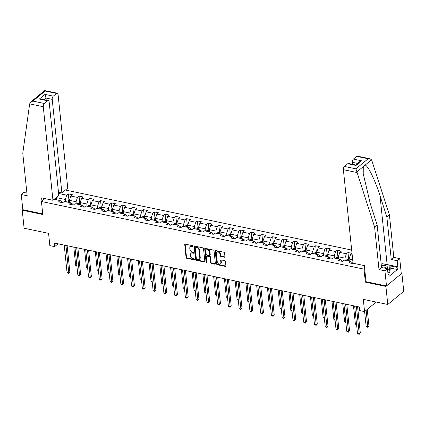 <?xml version="1.0" encoding="UTF-8"?>
<svg xmlns="http://www.w3.org/2000/svg" width="425" height="425" viewBox="0 0 425 425"><rect width="100%" height="100%" fill="white"/><g stroke="black" fill="none" stroke-linecap="round" stroke-linejoin="round"><path stroke-width="0.64" d="M193.067 246.266A0.563 0.409 -129.5 0 0 192.541 245.671L185.348 244.163A0.802 0.584 -129.5 0 0 184.748 244.731L186.06 257.476A0.802 0.584 -129.5 0 0 186.814 258.326L194.002 259.834A0.563 0.409 -129.5 0 0 193.901 258.841L192.971 258.644A2.566 1.87 -129.5 0 1 190.57 255.924L190.458 254.862A2.566 1.87 -129.5 0 1 190.995 253.337A2.566 1.87 -129.5 0 1 192.392 253.05L193.322 253.247A0.563 0.409 -129.5 0 0 193.221 252.259L192.291 252.062A2.566 1.87 -129.5 0 1 189.89 249.342L189.778 248.28A2.566 1.87 -129.5 0 1 190.315 246.75A2.566 1.87 -129.5 0 1 191.712 246.468L192.642 246.665A0.563 0.409 -129.5 0 0 193.067 246.266M224.342 257.226A0.802 0.584 -129.5 0 0 224.947 256.658L224.581 253.082A0.802 0.584 -129.5 0 0 223.826 252.232L215.842 250.559A0.802 0.584 -129.5 0 0 215.236 251.127L216.553 263.867A0.802 0.584 -129.5 0 0 217.303 264.717L225.292 266.395A0.802 0.584 -129.5 0 0 225.893 265.827L225.447 261.508A0.802 0.584 -129.5 0 0 224.697 260.658L221.282 259.941A0.802 0.584 -129.5 0 0 220.676 260.509L220.899 262.65A2.146 1.562 -129.5 0 1 220.453 263.925A2.146 1.562 -129.5 0 1 218.535 263.851A2.146 1.562 -129.5 0 1 217.276 261.89L216.41 253.502A2.146 1.562 -129.5 0 1 216.856 252.222A2.146 1.562 -129.5 0 1 218.774 252.301A2.146 1.562 -129.5 0 1 220.033 254.262L220.177 255.659A0.802 0.584 -129.5 0 0 220.926 256.509L224.342 257.226L224.777 256.87A0.802 0.584 -129.5 0 0 224.937 256.881M26.902 193.104L23.8 192.456L21.25 194.549L22.817 209.7L22.233 210.178L24.098 228.209L48.578 233.346L49.842 245.607L54.671 246.622L54.299 243.015L359.359 306.988L359.731 310.595L364.56 311.61L376.178 302.047M366.005 281.605L365.362 282.136L385.911 286.445L387.77 304.481L363.29 299.343L364.56 311.61M365.362 282.136L364.018 269.152L41.438 201.503L44.96 198.608M22.233 210.178L42.782 214.487L41.438 201.503M203.527 248.667A0.802 0.584 -129.5 0 0 202.778 247.817L194.793 246.144A0.802 0.584 -129.5 0 0 194.188 246.712L195.505 259.452A0.802 0.584 -129.5 0 0 196.254 260.302L204.239 261.981A0.802 0.584 -129.5 0 0 204.845 261.412L203.527 248.667M205.317 248.349L213.302 250.028A0.802 0.584 -129.5 0 1 214.051 250.877L215.369 263.622A0.802 0.584 -129.5 0 1 214.768 264.185L211.347 263.468A0.802 0.584 -129.5 0 1 210.598 262.618L210.062 257.449A0.802 0.584 -129.5 0 0 209.312 256.599L207.044 256.126A0.802 0.584 -129.5 0 0 206.444 256.689L207.002 262.071A0.563 0.409 -129.5 0 1 206.051 261.874L204.712 248.917A0.802 0.584 -129.5 0 1 205.317 248.349M385.911 286.445L401.885 273.296L403.75 291.327L387.77 304.481M364.661 268.621L364.018 269.152M351.682 250.065L65.397 190.028M353.542 263.319L353.148 263.643L349.015 262.772L350.588 261.476L343.968 260.089L342.396 261.386L338.257 260.52L339.83 259.218L333.211 257.832L331.638 259.128L327.5 258.262L329.078 256.966L322.453 255.574L320.88 256.875L316.742 256.004L318.32 254.708L311.7 253.321L310.123 254.617L305.984 253.752L307.562 252.45L300.942 251.063L299.365 252.36L295.226 251.494L296.804 250.197L290.185 248.811L288.607 250.107L284.468 249.236L286.046 247.94L279.427 246.553L277.849 247.849L273.711 246.983L275.288 245.687L268.669 244.295L267.091 245.592L262.958 244.726L264.531 243.429L257.911 242.043L256.333 243.339L252.2 242.468L253.773 241.172L247.153 239.785L245.581 241.081L241.442 240.215L243.015 238.919L236.396 237.527L234.823 238.823L230.685 237.958L232.262 236.661L225.638 235.275L224.065 236.571L219.927 235.7L221.505 234.403L214.885 233.017L213.308 234.313L209.169 233.447L210.747 232.151L204.127 230.759L202.55 232.061L198.411 231.189L199.989 229.893L193.37 228.507L191.792 229.803L187.653 228.937L189.231 227.635L182.612 226.249L181.034 227.545L176.896 226.679L178.473 225.383L171.854 223.991L170.276 225.292L166.143 224.421L167.716 223.125L161.096 221.738L159.518 223.035L155.385 222.169L156.958 220.867L150.338 219.481L148.766 220.777L144.627 219.911L146.2 218.615L139.581 217.223L138.008 218.524L133.87 217.653L135.447 216.357L128.823 214.97L127.25 216.267L123.112 215.401L124.69 214.099L118.07 212.712L116.493 214.009L112.354 213.143L113.932 211.847L107.312 210.455L105.735 211.756L101.596 210.885L103.174 209.589L96.555 208.202L94.977 209.498L90.838 208.633L92.416 207.336L85.797 205.944L84.219 207.241L80.081 206.375L81.658 205.078L75.039 203.692L73.461 204.988L69.328 204.117L70.901 202.821L64.281 201.434L62.703 202.73L58.57 201.864L60.143 200.568L54.129 199.304M58.613 193.465L66.709 195.165L68.287 193.864L72.42 194.735L70.848 196.031L77.467 197.418L79.045 196.122L83.178 196.988L81.605 198.289L88.225 199.676L89.797 198.379L93.936 199.245L92.363 200.542L98.983 201.933L100.555 200.632L104.693 201.503L103.116 202.799L109.735 204.186L111.313 202.89L115.451 203.756L113.873 205.057L120.493 206.444L122.071 205.148L126.209 206.013L124.631 207.31L131.251 208.702L132.828 207.4L136.967 208.271L135.389 209.567L142.008 210.954L143.586 209.658L147.725 210.524L146.147 211.82L152.766 213.212L154.344 211.916L158.482 212.782L156.905 214.078L163.524 215.464L165.102 214.168L169.235 215.039L167.663 216.336L174.282 217.722L175.854 216.426L179.993 217.292L178.42 218.588L185.04 219.98L186.612 218.684L190.751 219.55L189.173 220.846L195.798 222.232L197.37 220.936L201.508 221.808L199.931 223.104L206.55 224.49L208.128 223.194L212.266 224.06L210.688 225.356L217.308 226.748L218.886 225.452L223.024 226.318L221.446 227.614L228.066 229.001L229.643 227.704L233.782 228.57L232.204 229.872L238.823 231.258L240.401 229.962L244.54 230.828L242.962 232.124L249.581 233.516L251.159 232.215L255.292 233.086L253.72 234.382L260.339 235.769L261.917 234.472L266.05 235.338L264.477 236.64L271.097 238.027L272.669 236.73L276.808 237.596L275.235 238.893L281.855 240.284L283.427 238.983L287.566 239.854L285.988 241.15L292.612 242.537L294.185 241.241L298.323 242.107L296.746 243.408L303.365 244.795L304.943 243.498L309.081 244.364L307.503 245.661L314.123 247.053L315.701 245.751L319.839 246.622L318.261 247.918L324.881 249.305L326.458 248.009L330.597 248.875L329.019 250.176L335.638 251.563L337.216 250.267L341.355 251.133L339.777 252.429L346.396 253.815L347.974 252.519L352.022 253.369M352.033 253.454L350.535 254.687L352.197 255.032M352.681 259.744L349.106 258.995L349.334 261.216M352.676 263.543L352.617 262.942L350.588 261.476M349.106 258.995L350.535 254.687M338.576 258.958L338.348 256.737L344.967 258.124L345.196 260.344M341.918 261.285L341.859 260.684L339.83 259.218M344.967 258.124L346.396 253.815M338.348 256.737L339.777 252.429M327.818 256.7L327.59 254.479L334.209 255.871L334.438 258.092M331.16 259.032L331.102 258.427L329.078 256.966M334.209 255.871L335.638 251.563M327.59 254.479L329.019 250.176M317.061 254.447L316.832 252.227L323.452 253.613L323.68 255.834M320.408 256.774L320.344 256.174L318.32 254.708M323.452 253.613L324.881 249.305M316.832 252.227L318.261 247.918M306.303 252.19L306.074 249.969L312.694 251.356L312.922 253.576M309.65 254.517L309.586 253.916L307.562 252.45M312.694 251.356L314.123 247.053M306.074 249.969L307.503 245.661M295.55 249.932L295.317 247.711L301.936 249.103L302.17 251.324M298.892 252.264L298.828 251.658L296.804 250.197M301.936 249.103L303.365 244.795M295.317 247.711L296.746 243.408M284.793 247.679L284.559 245.459L291.183 246.845L291.412 249.066M288.134 250.006L288.07 249.406L286.046 247.94M291.183 246.845L292.612 242.537M284.559 245.459L285.988 241.15M274.035 245.422L273.806 243.201L280.426 244.587L280.654 246.808M277.376 247.748L277.312 247.148L275.288 245.687M280.426 244.587L281.855 240.284M273.806 243.201L275.235 238.893M263.277 243.164L263.048 240.943L269.668 242.335L269.896 244.556M266.618 245.496L266.555 244.89L264.531 243.429M269.668 242.335L271.097 238.027M263.048 240.943L264.477 236.64M252.519 240.911L252.291 238.691L258.91 240.077L259.138 242.298M255.861 243.238L255.802 242.638L253.773 241.172M258.91 240.077L260.339 235.769M252.291 238.691L253.72 234.382M241.761 238.653L241.533 236.433L248.152 237.819L248.381 240.04M245.103 240.98L245.044 240.38L243.015 238.919M248.152 237.819L249.581 233.516M241.533 236.433L242.962 232.124M231.003 236.396L230.775 234.175L237.394 235.567L237.623 237.788M234.35 238.728L234.287 238.122L232.262 236.661M237.394 235.567L238.823 231.258M230.775 234.175L232.204 229.872M220.246 234.143L220.017 231.923L226.637 233.309L226.865 235.53M223.593 236.47L223.529 235.87L221.505 234.403M226.637 233.309L228.066 229.001M220.017 231.923L221.446 227.614M209.488 231.885L209.259 229.665L215.879 231.051L216.107 233.272M212.835 234.212L212.771 233.612L210.747 232.151M215.879 231.051L217.308 226.748M209.259 229.665L210.688 225.356M198.735 229.627L198.502 227.407L205.121 228.799L205.355 231.019M202.077 231.96L202.013 231.354L199.989 229.893M205.121 228.799L206.55 224.49M198.502 227.407L199.931 223.104M187.977 227.375L187.744 225.154L194.368 226.541L194.597 228.762M191.319 229.702L191.255 229.102L189.231 227.635M194.368 226.541L195.798 222.232M187.744 225.154L189.173 220.846M177.22 225.117L176.991 222.897L183.611 224.283L183.839 226.504M180.561 227.449L180.498 226.844L178.473 225.383M183.611 224.283L185.04 219.98M176.991 222.897L178.42 218.588M166.462 222.859L166.233 220.644L172.853 222.031L173.081 224.251M169.803 225.192L169.745 224.591L167.716 223.125M172.853 222.031L174.282 217.722M166.233 220.644L167.663 216.336M155.704 220.607L155.476 218.386L162.095 219.773L162.323 221.993M159.046 222.934L158.987 222.333L156.958 220.867M162.095 219.773L163.524 215.464M155.476 218.386L156.905 214.078M144.946 218.349L144.718 216.128L151.337 217.52L151.566 219.741M148.288 220.681L148.229 220.076L146.2 218.615M151.337 217.52L152.766 213.212M144.718 216.128L146.147 211.82M134.188 216.097L133.96 213.876L140.579 215.262L140.808 217.483M137.535 218.423L137.472 217.823L135.447 216.357M140.579 215.262L142.008 210.954M133.96 213.876L135.389 209.567M123.431 213.839L123.202 211.618L129.822 213.005L130.05 215.225M126.777 216.166L126.714 215.565L124.69 214.099M129.822 213.005L131.251 208.702M123.202 211.618L124.631 207.31M112.673 211.581L112.444 209.36L119.064 210.752L119.297 212.973M116.02 213.913L115.956 213.308L113.932 211.847M119.064 210.752L120.493 206.444M112.444 209.36L113.873 205.057M101.92 209.328L101.687 207.108L108.306 208.494L108.54 210.715M105.262 211.655L105.198 211.055L103.174 209.589M108.306 208.494L109.735 204.186M101.687 207.108L103.116 202.799M91.162 207.071L90.929 204.85L97.553 206.237L97.782 208.457M94.504 209.398L94.44 208.797L92.416 207.336M97.553 206.237L98.983 201.933M90.929 204.85L92.363 200.542M80.405 204.813L80.176 202.592L86.796 203.984L87.024 206.205M83.746 207.145L83.683 206.539L81.658 205.078M86.796 203.984L88.225 199.676M80.176 202.592L81.605 198.289M69.647 202.56L69.418 200.34L76.038 201.726L76.266 203.947M72.988 204.887L72.93 204.287L70.901 202.821M76.038 201.726L77.467 197.418M69.418 200.34L70.848 196.031M56.546 199.808L56.318 197.588L65.28 199.468L65.508 201.689M62.231 202.629L62.172 202.029L60.143 200.568M65.28 199.468L66.709 195.165M54.214 199.32L56.297 197.519M401.885 273.296L401.243 273.158M54.671 246.622L58.087 243.807M68.967 200.451L68.287 193.864M79.725 202.709L79.045 196.122M90.483 204.967L89.797 198.379M101.235 207.219L100.555 200.632M111.993 209.477L111.313 202.89M122.751 211.735L122.071 205.148M133.508 213.988L132.828 207.4M144.266 216.245L143.586 209.658M155.024 218.498L154.344 211.916M165.782 220.756L165.102 214.168M176.54 223.013L175.854 216.426M187.292 225.266L186.612 218.684M198.05 227.524L197.37 220.936M208.808 229.782L208.128 223.194M219.566 232.034L218.886 225.452M230.323 234.292L229.643 227.704M241.081 236.55L240.401 229.962M251.839 238.802L251.159 232.215M262.597 241.06L261.917 234.472M273.355 243.318L272.669 236.73M284.107 245.57L283.427 238.983M294.865 247.828L294.185 241.241M305.623 250.086L304.943 243.498M316.381 252.338L315.701 245.751M327.138 254.596L326.458 248.009M337.896 256.849L337.216 250.267M348.654 259.107L347.974 252.519M192.642 246.665L193.067 246.314L192.143 246.112A2.566 1.87 -129.5 0 0 190.745 246.399L190.315 246.75M190.995 253.337L191.425 252.981A2.566 1.87 -129.5 0 1 192.822 252.7L193.747 252.891L193.322 253.247M185.188 244.152A0.802 0.584 -129.5 0 0 185.178 244.375L186.495 257.12A0.802 0.584 -129.5 0 0 187.244 257.97L194.427 259.473M194.634 246.128A0.802 0.584 -129.5 0 0 194.618 246.357L195.936 259.101A0.802 0.584 -129.5 0 0 196.685 259.951L204.675 261.625A0.802 0.584 -129.5 0 0 204.834 261.635M195.638 247.292A0.563 0.409 -129.5 0 0 195.213 247.69L196.371 258.873A0.563 0.409 -129.5 0 0 196.897 259.468L197.88 259.675A2.566 1.87 -129.5 0 0 199.277 259.393A2.566 1.87 -129.5 0 0 199.808 257.863L199.017 250.219A2.566 1.87 -129.5 0 0 196.621 247.499L195.638 247.292L196.068 246.936A0.563 0.409 -129.5 0 0 195.766 246.999L195.33 247.355M199.277 259.393L199.708 259.038A2.566 1.87 -129.5 0 0 200.244 257.507L199.808 257.863M196.068 246.936L197.051 247.143A2.566 1.87 -129.5 0 1 199.452 249.863L200.244 257.507M206.608 256.217L207.044 255.861A0.802 0.584 -129.5 0 1 207.48 255.77L209.748 256.248A0.802 0.584 -129.5 0 1 210.497 257.093L211.028 262.262A0.802 0.584 -129.5 0 0 211.778 263.112L215.199 263.829A0.802 0.584 -129.5 0 0 215.358 263.845M205.158 248.338A0.802 0.584 -129.5 0 0 205.142 248.561L206.481 261.518A0.563 0.409 -129.5 0 0 207.002 262.113M209.509 252.089A2.146 1.562 -129.5 0 0 208.25 250.128A2.146 1.562 -129.5 0 0 206.337 250.054A2.146 1.562 -129.5 0 0 205.891 251.329L206.194 254.283A0.802 0.584 -129.5 0 0 206.943 255.133L209.212 255.611A0.802 0.584 -129.5 0 0 209.817 255.042L209.509 252.089L209.939 251.733A2.146 1.562 -129.5 0 0 208.686 249.773A2.146 1.562 -129.5 0 0 206.768 249.698L206.337 250.054M209.647 255.521L210.077 255.165A0.802 0.584 -129.5 0 0 210.248 254.687L209.817 255.042M209.939 251.733L210.248 254.687M216.856 252.222L217.287 251.871A2.146 1.562 -129.5 0 1 219.204 251.945A2.146 1.562 -129.5 0 1 220.463 253.906L220.607 255.303A0.802 0.584 -129.5 0 0 221.356 256.153L224.777 256.87M220.453 263.925L220.883 263.569A2.146 1.562 -129.5 0 0 221.329 262.294L220.899 262.65M221.122 259.93A0.802 0.584 -129.5 0 0 221.106 260.153L221.329 262.294M215.682 250.543A0.802 0.584 -129.5 0 0 215.672 250.771L216.984 263.516A0.802 0.584 -129.5 0 0 217.738 264.366L225.723 266.039A0.802 0.584 -129.5 0 0 225.882 266.05M69.44 200.552L67.224 200.982A2.167 1.094 101.8 0 0 66.597 201.917M68.733 202.369A2.167 1.094 -78.2 0 1 69.047 201.785L68.223 201.609A2.167 1.094 101.8 0 0 67.904 202.194M73.796 247.1L75.698 265.492L76.872 265.742M76.936 266.337L75.698 265.492M65.939 245.453L68.781 272.967L67.06 272.6L64.218 245.092M67.139 245.708L69.865 272.074L68.781 272.967L68.685 273.525L67.06 272.6M69.865 272.074L68.685 273.525M386.867 268.595A5.312 2.449 -5.9 0 0 386.867 266.289A5.312 2.449 -5.9 0 0 381.337 265.466M385.905 268.393A3.634 1.673 -5.9 0 0 385.9 268.303A3.634 1.673 -5.9 0 0 385.48 267.628A3.634 1.673 -5.9 0 0 381.507 267.097M381.198 264.148L382.511 263.718L389.953 265.28L390.256 268.164L389.938 272.266L387.908 272.93M389.953 265.28L389.64 269.381L387.611 270.045M389.938 272.266L389.64 269.381M29.66 103.87L30.658 102.074L32.863 101.086L44.343 103.493A2.449 1.243 101.8 0 0 43.276 106.728L29.66 103.87L22.78 153.239L27.179 195.792L21.25 194.549M58.48 192.212L61.88 192.923L67.756 188.089L58.087 94.536A2.449 1.243 101.8 0 0 57.295 93.203A2.449 1.243 101.8 0 0 56.568 93.436L53.284 96.14A2.449 1.243 101.8 0 0 52.211 99.37L46.006 98.069L45.013 94.403L53.284 96.14M61.88 192.923L52.211 99.37M41.958 201.078L41.634 197.907L52.944 200.281L58.815 195.447L49.146 101.894A2.449 1.243 101.8 0 0 48.354 100.56A2.449 1.243 101.8 0 0 47.627 100.794L44.343 103.493M52.944 200.281L43.276 106.728M22.817 209.7L42.718 213.871M46.219 100.109L46.006 98.069L44.072 99.662M47.627 100.794L39.355 99.057L41.182 99.057L48.354 100.56M56.568 93.436L45.087 91.03L44.625 90.583L30.658 102.074M385.162 264.27A9.191 4.234 174.1 0 1 387.127 264.541L397.816 266.783L397.189 260.727L391.26 259.484L386.862 216.925L389.412 214.827L371.583 159.811L369.978 158.775L368.146 158.78L356.665 156.373A2.449 1.243 -78.2 0 1 357.393 156.134L369.978 158.775M386.862 216.925L380.019 195.75C375.291 180.598 367.896 165.346 365.155 165.102L363.274 166.648L363.226 173.671L370.303 203.745L377.145 224.921L381.544 267.479L387.473 268.722L388.099 274.784L388.79 274.215L389.013 276.377L397.348 269.519L397.125 267.352L390.017 265.864M397.189 260.727L399.739 258.628L401.301 273.774L386.49 285.967L366.01 281.674L364.347 265.588L353.042 263.213L343.373 169.66A2.449 1.243 -78.2 0 1 344.447 166.43L347.724 163.731A2.449 1.243 -78.2 0 1 348.452 163.492L355.624 164.996L356.001 165.463L347.724 163.731M391.26 259.484L393.81 257.385L399.739 258.628M389.412 214.827L393.81 257.385M344.447 166.43L355.927 168.837L374.6 227.019L378.994 269.577L384.928 270.821L387.473 268.722M384.928 270.821L386.49 285.967M397.816 266.783L397.125 267.352M378.994 269.577L381.544 267.479M374.6 227.019L377.145 224.921M357.51 163.397L352.309 162.302A2.449 1.243 -78.2 0 1 353.382 159.072L356.665 156.373M352.309 162.302L352.522 164.347M388.025 274.051L388.79 274.215M397.348 269.519L390.24 268.026M353.382 159.072L361.659 160.809L359.454 161.798L355.576 164.99M80.198 202.81L77.982 203.235A2.167 1.094 101.8 0 0 77.355 204.175M79.491 204.622A2.167 1.094 -78.2 0 1 79.804 204.037L78.976 203.867A2.167 1.094 101.8 0 0 78.662 204.452M84.554 249.358L86.456 267.75L87.63 268M87.693 268.595L86.456 267.75M90.955 205.062L88.74 205.493A2.167 1.094 101.8 0 0 88.108 206.433M90.249 206.879A2.167 1.094 -78.2 0 1 90.562 206.295L89.733 206.12A2.167 1.094 101.8 0 0 89.42 206.704M95.312 251.616L97.208 270.008L98.387 270.252M98.451 270.847L97.208 270.008M76.697 247.711L79.539 275.219L77.817 274.858L74.975 247.35M77.897 247.961L80.623 274.332L79.539 275.219L79.443 275.783L77.817 274.858M80.623 274.332L79.443 275.783M87.454 249.969L90.297 277.477L88.575 277.116L85.733 249.608M88.65 250.219L91.375 276.59L90.297 277.477L90.201 278.04L88.575 277.116M91.375 276.59L90.201 278.04M101.713 207.32L99.498 207.745A2.167 1.094 101.8 0 0 98.866 208.686M101.007 209.137A2.167 1.094 -78.2 0 1 101.32 208.553L100.491 208.377A2.167 1.094 101.8 0 0 100.178 208.962M106.069 253.868L107.966 272.26L109.145 272.51M109.209 273.105L107.966 272.26M112.466 209.578L110.256 210.003A2.167 1.094 101.8 0 0 109.623 210.943M111.764 211.39A2.167 1.094 -78.2 0 1 112.078 210.805L111.249 210.635A2.167 1.094 101.8 0 0 110.936 211.22M116.822 256.126L118.724 274.518L119.903 274.768M119.967 275.363L118.724 274.518M123.223 211.831L121.013 212.261A2.167 1.094 101.8 0 0 120.381 213.196M122.522 213.648A2.167 1.094 -78.2 0 1 122.836 213.063L122.007 212.888A2.167 1.094 101.8 0 0 121.693 213.472M127.58 258.384L129.482 276.776L130.661 277.02M130.725 277.615L129.482 276.776M98.212 252.222L101.054 279.73L99.333 279.368L96.486 251.86M99.407 252.477L102.133 278.842L101.054 279.73L100.959 280.293L99.333 279.368M102.133 278.842L100.959 280.293M108.97 254.479L111.812 281.987L110.086 281.626L107.243 254.118M110.165 254.729L112.891 281.1L111.812 281.987L111.717 282.551L110.086 281.626M112.891 281.1L111.717 282.551M119.728 256.737L122.57 284.245L120.843 283.884L118.001 256.371M120.923 256.987L123.648 283.358L122.57 284.245L122.474 284.808L120.843 283.884M123.648 283.358L122.474 284.808M133.981 214.088L131.771 214.513A2.167 1.094 101.8 0 0 131.139 215.454M133.275 215.905A2.167 1.094 -78.2 0 1 133.593 215.321L132.765 215.146A2.167 1.094 101.8 0 0 132.451 215.73M138.337 260.637L140.239 279.028L141.419 279.278M141.477 279.873L140.239 279.028M130.486 258.99L133.328 286.498L131.601 286.137L128.759 258.628M131.681 259.239L134.406 285.611L133.328 286.498L133.232 287.061L131.601 286.137M134.406 285.611L133.232 287.061M144.739 216.346L142.524 216.771A2.167 1.094 101.8 0 0 141.897 217.712M144.032 218.158A2.167 1.094 -78.2 0 1 144.351 217.573L143.523 217.403A2.167 1.094 101.8 0 0 143.209 217.982M149.095 262.894L150.997 281.286L152.177 281.531M152.235 282.131L150.997 281.286M141.243 261.248L144.086 288.756L142.359 288.394L139.517 260.886M142.439 261.497L145.164 287.868L144.086 288.756L143.99 289.319L142.359 288.394M145.164 287.868L143.99 289.319M155.497 218.599L153.282 219.029A2.167 1.094 101.8 0 0 152.655 219.964M154.79 220.416A2.167 1.094 -78.2 0 1 155.104 219.831L154.28 219.656A2.167 1.094 101.8 0 0 153.962 220.24M159.853 265.152L161.755 283.544L162.934 283.788M162.993 284.383L161.755 283.544M151.996 263.5L154.843 291.013L153.117 290.652L150.275 263.139M153.197 263.755L155.922 290.121L154.843 291.013L154.742 291.577L153.117 290.652M155.922 290.121L154.742 291.577M166.255 220.857L164.039 221.282A2.167 1.094 101.8 0 0 163.413 222.222M165.548 222.668A2.167 1.094 -78.2 0 1 165.862 222.089L165.038 221.914A2.167 1.094 101.8 0 0 164.719 222.498M170.611 267.405L172.513 285.797L173.687 286.046M173.751 286.641L172.513 285.797M162.754 265.758L165.596 293.266L163.875 292.905L161.032 265.397M163.954 266.007L166.68 292.379L165.596 293.266L165.5 293.829L163.875 292.905M166.68 292.379L165.5 293.829M177.012 223.109L174.797 223.539A2.167 1.094 101.8 0 0 174.17 224.48M176.306 224.926A2.167 1.094 -78.2 0 1 176.619 224.342L175.791 224.172A2.167 1.094 101.8 0 0 175.477 224.751M181.369 269.663L183.271 288.054L184.445 288.299M184.508 288.899L183.271 288.054M173.512 268.016L176.354 295.524L174.633 295.163L171.79 267.654M174.712 268.265L177.438 294.637L176.354 295.524L176.258 296.087L174.633 295.163M177.438 294.637L176.258 296.087M187.77 225.367L185.555 225.797A2.167 1.094 101.8 0 0 184.923 226.732M187.064 227.184A2.167 1.094 -78.2 0 1 187.377 226.599L186.548 226.424A2.167 1.094 101.8 0 0 186.235 227.008M192.127 271.92L194.023 290.312L195.202 290.557M195.266 291.152L194.023 290.312M184.269 270.268L187.112 297.782L185.39 297.42L182.548 269.907M185.465 270.523L188.19 296.889L187.112 297.782L187.016 298.345L185.39 297.42M188.19 296.889L187.016 298.345M198.528 227.625L196.313 228.05A2.167 1.094 101.8 0 0 195.681 228.99M197.822 229.436A2.167 1.094 -78.2 0 1 198.135 228.857L197.306 228.682A2.167 1.094 101.8 0 0 196.993 229.266M202.884 274.173L204.781 292.565L205.96 292.814M206.024 293.409L204.781 292.565M195.027 272.526L197.869 300.034L196.148 299.673L193.301 272.165M196.222 272.776L198.948 299.147L197.869 300.034L197.774 300.597L196.148 299.673M198.948 299.147L197.774 300.597M209.281 229.877L207.071 230.308A2.167 1.094 101.8 0 0 206.438 231.248M208.579 231.694A2.167 1.094 -78.2 0 1 208.893 231.11L208.064 230.94A2.167 1.094 101.8 0 0 207.751 231.519M213.637 276.431L215.539 294.822L216.718 295.067M216.782 295.667L215.539 294.822M205.785 274.784L208.627 302.292L206.901 301.931L204.058 274.422M206.98 275.033L209.706 301.405L208.627 302.292L208.532 302.855L206.901 301.931M209.706 301.405L208.532 302.855M220.038 232.135L217.828 232.565A2.167 1.094 101.8 0 0 217.196 233.5M219.332 233.952A2.167 1.094 -78.2 0 1 219.651 233.367L218.822 233.192A2.167 1.094 101.8 0 0 218.508 233.777M224.395 278.683L226.297 297.075L227.476 297.325M227.534 297.92L226.297 297.075M216.543 277.036L219.385 304.55L217.658 304.188L214.816 276.675M217.738 277.291L220.463 303.657L219.385 304.55L219.289 305.113L217.658 304.188M220.463 303.657L219.289 305.113M230.796 234.393L228.581 234.818A2.167 1.094 101.8 0 0 227.954 235.758M230.09 236.204A2.167 1.094 -78.2 0 1 230.408 235.625L229.58 235.45A2.167 1.094 101.8 0 0 229.266 236.034M235.153 280.941L237.054 299.333L238.234 299.582M238.292 300.178L237.054 299.333M227.301 279.294L230.143 306.802L228.416 306.441L225.574 278.933M228.496 279.544L231.221 305.915L230.143 306.802L230.047 307.365L228.416 306.441M231.221 305.915L230.047 307.365M241.554 236.645L239.339 237.076A2.167 1.094 101.8 0 0 238.712 238.016M240.847 238.462A2.167 1.094 -78.2 0 1 241.166 237.878L240.337 237.708A2.167 1.094 101.8 0 0 240.019 238.287M245.91 283.199L247.812 301.591L248.992 301.835M249.05 302.43L247.812 301.591M238.058 281.552L240.901 309.06L239.174 308.699L236.332 281.191M239.254 281.802L241.979 308.173L240.901 309.06L240.8 309.623L239.174 308.699M241.979 308.173L240.8 309.623M252.312 238.903L250.097 239.333A2.167 1.094 101.8 0 0 249.47 240.268M251.605 240.72A2.167 1.094 -78.2 0 1 251.919 240.136L251.095 239.96A2.167 1.094 101.8 0 0 250.777 240.545M256.668 285.451L258.57 303.843L259.749 304.093M259.808 304.688L258.57 303.843M248.811 283.804L251.658 311.318L249.932 310.957L247.09 283.443M250.012 284.059L252.737 310.425L251.658 311.318L251.558 311.876L249.932 310.957M252.737 310.425L251.558 311.876M263.07 241.161L260.854 241.586A2.167 1.094 101.8 0 0 260.227 242.526M262.363 242.972A2.167 1.094 -78.2 0 1 262.677 242.393L261.853 242.218A2.167 1.094 101.8 0 0 261.534 242.803M267.426 287.709L269.328 306.101L270.502 306.351M270.566 306.946L269.328 306.101M259.569 286.062L262.411 313.57L260.69 313.209L257.848 285.701M260.769 286.312L263.495 312.683L262.411 313.57L262.315 314.133L260.69 313.209M263.495 312.683L262.315 314.133M273.828 243.413L271.612 243.844A2.167 1.094 101.8 0 0 270.985 244.784M273.121 245.23A2.167 1.094 -78.2 0 1 273.434 244.646L272.606 244.471A2.167 1.094 101.8 0 0 272.292 245.055M278.184 289.967L280.086 308.359L281.26 308.603M281.323 309.198L280.086 308.359M270.327 288.32L273.169 315.828L271.447 315.467L268.605 287.959M271.527 288.57L274.247 314.941L273.169 315.828L273.073 316.391L271.447 315.467M274.247 314.941L273.073 316.391M284.585 245.671L282.37 246.102A2.167 1.094 101.8 0 0 281.738 247.037M283.879 247.488A2.167 1.094 -78.2 0 1 284.192 246.904L283.363 246.728A2.167 1.094 101.8 0 0 283.05 247.313M288.942 292.219L290.838 310.611L292.017 310.861M292.081 311.456L290.838 310.611M281.084 290.572L283.927 318.086L282.205 317.719L279.363 290.211M282.28 290.828L285.005 317.193L283.927 318.086L283.831 318.644L282.205 317.719M285.005 317.193L283.831 318.644M295.338 247.929L293.128 248.354A2.167 1.094 101.8 0 0 292.496 249.294M294.637 249.741A2.167 1.094 -78.2 0 1 294.95 249.156L294.121 248.986A2.167 1.094 101.8 0 0 293.808 249.571M299.699 294.477L301.596 312.869L302.775 313.119M302.839 313.714L301.596 312.869M291.842 292.83L294.684 320.338L292.963 319.977L290.116 292.469M293.038 293.08L295.763 319.451L294.684 320.338L294.589 320.902L292.963 319.977M295.763 319.451L294.589 320.902M306.096 250.182L303.886 250.612A2.167 1.094 101.8 0 0 303.253 251.552M305.394 251.998A2.167 1.094 -78.2 0 1 305.708 251.414L304.879 251.239A2.167 1.094 101.8 0 0 304.566 251.823M310.452 296.735L312.354 315.127L313.533 315.371M313.597 315.966L312.354 315.127M302.6 295.088L305.442 322.596L303.716 322.235L300.873 294.727M303.795 295.338L306.521 321.709L305.442 322.596L305.347 323.159L303.716 322.235M306.521 321.709L305.347 323.159M316.853 252.439L314.643 252.864A2.167 1.094 101.8 0 0 314.011 253.805M316.147 254.256A2.167 1.094 -78.2 0 1 316.466 253.672L315.637 253.497A2.167 1.094 101.8 0 0 315.323 254.081M321.21 298.987L323.112 317.379L324.291 317.629M324.349 318.224L323.112 317.379M313.358 297.341L316.2 324.849L314.473 324.487L311.631 296.979M314.553 297.59L317.278 323.962L316.2 324.849L316.104 325.412L314.473 324.487M317.278 323.962L316.104 325.412M327.611 254.697L325.396 255.122A2.167 1.094 101.8 0 0 324.769 256.062M326.905 256.509A2.167 1.094 -78.2 0 1 327.223 255.924L326.395 255.754A2.167 1.094 101.8 0 0 326.081 256.339M331.967 301.245L333.869 319.637L335.049 319.887M335.107 320.482L333.869 319.637M324.116 299.598L326.958 327.107L325.231 326.745L322.389 299.237M325.311 299.848L328.036 326.219L326.958 327.107L326.862 327.67L325.231 326.745M328.036 326.219L326.862 327.67M338.369 256.95L336.154 257.38A2.167 1.094 101.8 0 0 335.527 258.315M337.663 258.767A2.167 1.094 -78.2 0 1 337.976 258.182L337.152 258.007A2.167 1.094 101.8 0 0 336.834 258.591M342.725 303.503L344.627 321.895L345.807 322.139M345.865 322.734L344.627 321.895M334.868 301.856L337.716 329.364L335.989 329.003L333.147 301.49M336.069 302.106L338.794 328.477L337.716 329.364L337.615 329.928L335.989 329.003M338.794 328.477L337.615 329.928M349.127 259.207L346.912 259.632A2.167 1.094 101.8 0 0 346.285 260.573M348.42 261.019A2.167 1.094 -78.2 0 1 348.734 260.44L347.91 260.265A2.167 1.094 101.8 0 0 347.592 260.849M353.483 305.756L355.385 324.147L356.564 324.397M356.623 324.992L355.385 324.147M345.626 304.109L348.468 331.617L346.747 331.256L343.905 303.748M346.827 304.358L349.552 330.73L348.468 331.617L348.373 332.18L346.747 331.256M349.552 330.73L348.373 332.18M364.608 311.567L366.143 326.405L367.864 326.767L368.942 325.879L367.243 309.4M368.942 325.879L367.768 327.33L366.164 310.287M367.768 327.33L366.143 326.405M356.384 306.367L359.226 333.875L357.505 333.513L354.663 306.005M357.584 306.616L360.31 332.987L359.226 333.875L359.13 334.438L357.505 333.513M360.31 332.987L359.13 334.438M192.143 246.112L191.712 246.468M192.822 252.7L192.392 253.05M194.427 259.484L194.002 259.834M187.244 257.97L186.814 258.326M186.495 257.12L186.06 257.476M185.178 244.375L184.748 244.731M204.675 261.625L204.239 261.981M196.685 259.951L196.254 260.302M195.936 259.101L195.505 259.452M194.618 246.357L194.188 246.712M199.452 249.863L199.017 250.219M197.051 247.143L196.621 247.499M215.199 263.829L214.768 264.185M211.778 263.112L211.347 263.468M211.028 262.262L210.598 262.618M210.497 257.093L210.062 257.449M209.748 256.248L209.312 256.599M207.48 255.77L207.044 256.126M206.481 261.518L206.051 261.874M205.142 248.561L204.712 248.917M221.356 256.153L220.926 256.509M220.607 255.303L220.177 255.659M220.463 253.906L220.033 254.262M221.106 260.153L220.676 260.509M225.723 266.039L225.292 266.395M217.738 264.366L217.303 264.717M216.984 263.516L216.553 263.867M215.672 250.771L215.236 251.127M69.53 201.439L67.262 200.967M68.287 202.273L68.223 201.609M45.087 91.03L32.863 101.086M39.355 99.057L45.013 94.403M371.583 159.811L365.155 165.102M363.274 166.648L356.846 171.939M355.927 168.837L368.146 158.78M361.659 160.809L356.001 165.463M356.984 172.513L343.373 169.66M387.127 264.541L380.019 195.75M80.288 203.697L78.019 203.219M79.045 204.531L78.976 203.867M91.046 205.955L88.777 205.477M89.802 206.784L89.733 206.12M101.803 208.208L99.535 207.735M100.56 209.042L100.491 208.377M112.561 210.465L110.293 209.987M111.318 211.299L111.249 210.635M123.319 212.723L121.051 212.245M122.076 213.552L122.007 212.888M134.072 214.976L131.808 214.503M132.834 215.81L132.765 215.146M144.829 217.233L142.566 216.755M143.592 218.067L143.523 217.403M155.587 219.486L153.324 219.013M154.349 220.32L154.28 219.656M166.345 221.744L164.077 221.271M165.102 222.578L165.038 221.914M177.103 224.002L174.834 223.523M175.86 224.836L175.791 224.172M187.861 226.254L185.592 225.781M186.617 227.088L186.548 226.424M198.618 228.512L196.35 228.039M197.375 229.346L197.306 228.682M209.376 230.77L207.108 230.292M208.133 231.604L208.064 230.94M220.134 233.022L217.866 232.549M218.891 233.856L218.822 233.192M230.887 235.28L228.623 234.807M229.649 236.114L229.58 235.45M241.644 237.538L239.381 237.06M240.407 238.367L240.337 237.708M252.402 239.79L250.139 239.317M251.164 240.624L251.095 239.96M263.16 242.048L260.892 241.57M261.917 242.882L261.853 242.218M273.918 244.306L271.649 243.828M272.675 245.135L272.606 244.471M284.676 246.558L282.407 246.086M283.433 247.393L283.363 246.728M295.433 248.816L293.165 248.338M294.19 249.65L294.121 248.986M306.191 251.074L303.923 250.596M304.948 251.903L304.879 251.239M316.949 253.327L314.681 252.854M315.706 254.161L315.637 253.497M327.702 255.584L325.438 255.106M326.464 256.418L326.395 255.754M338.459 257.842L336.196 257.364M337.222 258.671L337.152 258.007M349.217 260.095L346.954 259.622M347.979 260.929L347.91 260.265M44.705 90.562L57.295 93.203"/></g></svg>
